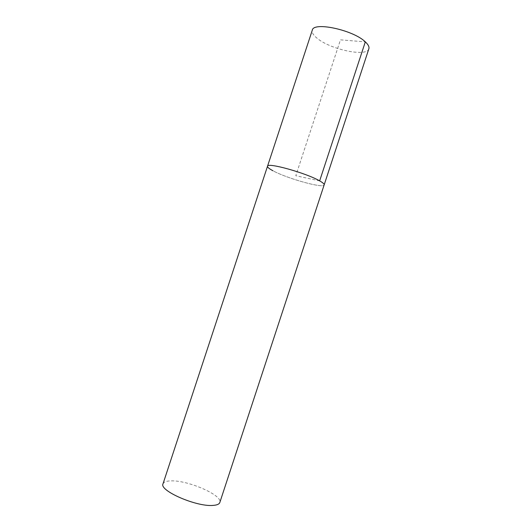 <?xml version="1.0" encoding="UTF-8"?>
<svg xmlns="http://www.w3.org/2000/svg" width="532" height="532" viewBox="0 0 532 532"><rect width="100%" height="100%" fill="white"/><g stroke="black" fill="none" stroke-linecap="round" stroke-linejoin="round"><path stroke-width="0.4" stroke-dasharray="2.66 2" d="M267.516 166.25C267.31 167.208 269.132 168.717 272.989 170.772C287.134 178.553 323.788 188.767 324.161 184.877C323.788 188.767 287.134 178.553 272.989 170.772M163.011 483.821C163.736 481.965 166.383 480.981 170.958 480.881C187.976 480.083 223.068 495.378 219.822 502.501M368.856 48.811C366.94 57.396 329.621 49.356 316.7 37.912C313.155 34.939 311.685 32.372 312.284 30.211M319.652 180.88L295.792 175.706L340.46 39.847L365.318 41.868"/><path stroke-width="0.8" d="M319.652 180.88C306.299 173.033 267.017 162.114 267.516 166.25C267.017 162.114 306.299 173.033 319.652 180.88C322.897 182.709 324.4 184.039 324.161 184.877C324.4 184.039 322.897 182.709 319.652 180.88L365.318 41.868C368.264 44.595 369.447 46.909 368.856 48.811L219.822 502.501C219.237 504.17 216.97 505.134 213.026 505.4C196.521 507.023 158.922 490.584 163.011 483.821L267.516 166.25C267.31 167.208 269.132 168.717 272.989 170.772M267.516 166.25L312.284 30.211C313.315 21.426 353.315 29.992 365.318 41.868"/></g></svg>
